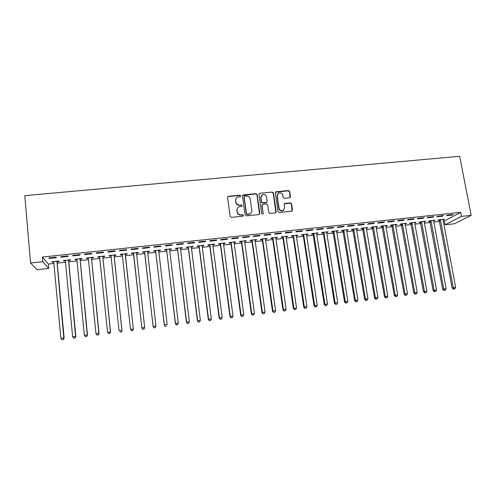 <?xml version="1.0" encoding="UTF-8"?>
<svg xmlns="http://www.w3.org/2000/svg" width="496" height="496" viewBox="0 0 496 496"><rect width="100%" height="100%" fill="white"/><g stroke="black" fill="none" stroke-linecap="round" stroke-linejoin="round"><path stroke-width="0.74" d="M240.715 195.839L239.866 195.176L228.507 196.267L227.577 197.42L230.156 216.423L231.378 217.378L242.786 216.213L243.431 215.4L242.581 214.737L241.106 214.886C239.004 214.892 237.702 213.881 237.212 211.848L236.995 210.267C236.865 208.797 237.429 207.688 238.688 206.937L241.701 206.324L242.073 205.598L241.223 204.935L239.754 205.077C237.646 205.077 236.35 204.067 235.867 202.052L235.65 200.471C235.519 199.045 236.059 197.954 237.268 197.203L240.362 196.552L240.715 195.839M240.548 196.404L239.717 195.461L228.377 196.552L227.602 197.005M243.245 215.989L242.426 214.991L241.106 214.886M241.893 206.169L241.068 205.201L239.754 205.077M289.577 197.805L290.464 196.67L289.67 191.456L288.48 190.526L275.813 191.809L275.299 192.839L278.07 211.569L279.273 212.511L291.933 211.166L292.491 210.106L291.536 203.769L290.34 202.833L284.729 203.453L284.189 204.501L284.661 207.644L283.173 210.471C281.096 211.067 279.719 210.31 279.062 208.208L277.239 195.883L278.622 193.13C280.73 192.467 282.125 193.204 282.819 195.343L283.129 197.389L284.326 198.319L289.577 197.805M460.741 212.325L42.402 257.071L42.805 261.696L48.701 268.435L37.169 269.7L30.547 263.016L24.8 195.653L459.668 156.277L471.2 215.357L461.528 216.399L460.741 212.325L444.385 220.918L445.117 224.787L461.528 216.399M30.547 263.016L42.805 261.696M257.12 194.581L255.917 193.645L242.99 194.971L242.488 195.988L245.123 214.904L246.345 215.853L258.906 214.576L259.817 213.416L257.12 194.581L256.947 194.866L255.744 193.93L242.532 195.517M259.873 193.26L272.273 192.076L273.47 193.012L276.229 211.755L275.33 212.908L270.016 213.447L268.807 212.505L267.697 204.867L266.495 203.93L262.961 204.278L262.055 205.425L263.196 213.398L262.812 214.136L261.714 213.547L258.968 194.407L259.873 193.26L272.273 192.076M442.525 216.157L443.616 215.562L437.801 216.188L436.728 216.783L442.525 216.157L442.438 215.692M433.541 220.819L435.104 220.199L429.443 220.813L428.432 221.371L429.958 221.21M423.125 218.246L424.154 217.651L418.271 218.283L417.266 218.872L423.125 218.246L423.045 217.775M414.569 222.878L416.15 222.251L410.428 222.878L409.479 223.429L411.017 223.262M403.508 220.354L404.469 219.765L398.524 220.404L397.581 220.993L403.508 220.354L403.428 219.877M395.386 224.961L396.992 224.335L391.201 224.961L390.315 225.513L391.877 225.339M383.668 222.487L384.561 221.904L378.541 222.549L377.673 223.132L383.668 222.487L383.588 222.01M375.993 227.069L377.617 226.43L371.764 227.069L370.946 227.614L372.521 227.441M363.599 224.645L364.424 224.068L358.335 224.719L357.535 225.296L363.599 224.645L363.518 224.161M356.382 229.195L358.025 228.557L352.104 229.202L351.354 229.741L352.947 229.567M343.3 226.827L344.05 226.257L337.894 226.914L337.168 227.484L343.3 226.827L343.226 226.343M336.548 231.347L338.216 230.708L332.227 231.353L331.545 231.892L333.157 231.719M322.766 229.034L323.442 228.464L317.211 229.133L316.56 229.698L322.766 229.034L322.691 228.544M316.491 233.529L318.178 232.878L312.127 233.535L311.513 234.069L313.137 233.889M301.99 231.266L302.591 230.708L296.286 231.384L295.709 231.942L301.99 231.266L301.915 230.776M296.205 235.73L297.916 235.073L291.791 235.743L291.251 236.27L292.9 236.09M280.972 233.523L281.492 232.971L275.119 233.653L274.617 234.211L280.972 233.523L280.897 233.033M275.689 237.956L276.929 237.82L277.419 237.299L271.225 237.968L270.76 238.489L272.422 238.309M259.706 235.811L260.146 235.259L253.692 235.953L253.276 236.505L259.706 235.811L259.631 235.315M254.932 240.207L256.271 240.064L256.692 239.549L250.424 240.225L250.027 240.74L251.714 240.56M238.185 238.123L238.545 237.584L232.016 238.285L231.675 238.824L238.185 238.123L238.117 237.627M233.938 242.488L235.377 242.333L235.718 241.819L229.381 242.507L229.065 243.021L230.77 242.835M216.405 240.467L216.684 239.928L210.075 240.641L209.82 241.174L216.405 240.467L216.337 239.965M212.703 244.795L214.241 244.627L214.508 244.119L208.091 244.819L207.855 245.322L209.579 245.136M194.364 242.835L194.562 242.302L187.872 243.021L187.699 243.555L194.364 242.835L194.302 242.333M191.214 247.126L192.857 246.946L193.043 246.45L186.552 247.151L186.397 247.653L188.139 247.461M172.062 245.235L172.168 244.708L165.397 245.433L165.317 245.96L172.062 245.235L172 244.726M169.477 249.488L171.225 249.296L171.325 248.806L164.765 249.513L164.684 250.009L166.451 249.817M149.482 247.659L149.501 247.138L142.643 247.876L142.656 248.397L149.482 247.659L149.42 247.151M147.554 251.869L149.339 251.677L149.352 251.187L142.712 251.906L142.718 252.396L144.51 252.197M119.617 250.35L119.716 250.858L126.629 250.12L126.554 249.606L119.617 250.35M125.383 254.274L127.187 254.076L127.119 253.599L120.398 254.324L120.491 254.808L122.301 254.609M96.298 252.855L96.497 253.357L103.49 252.607L103.323 252.098L96.298 252.855M102.951 256.711L104.774 256.513L104.619 256.035L97.817 256.773L97.997 257.25L99.826 257.052M72.695 255.384L72.986 255.886L80.067 255.124L79.806 254.622L72.695 255.384M80.247 259.179L82.094 258.974L81.846 258.509L74.964 259.253L75.237 259.718L77.016 259.526M48.794 257.951L49.185 258.441L56.352 257.672L55.992 257.182L48.794 257.951M57.263 261.671L59.136 261.466L58.801 261.008L51.832 261.764L52.198 262.223L53.909 262.037M42.402 257.071L48.31 264.07L54.039 263.444M57.245 263.097L65.633 262.186M68.77 261.838L77.153 260.927M80.234 260.592L88.61 259.681M91.624 259.352L99.994 258.441M102.945 258.118L111.315 257.207M114.198 256.891L122.562 255.979M125.389 255.676L133.734 254.764M136.53 254.46L144.807 253.555M147.628 253.251L155.818 252.359M158.664 252.049L166.755 251.168M169.638 250.852L177.636 249.978M180.538 249.662L188.449 248.8M191.382 248.484L199.206 247.628M202.157 247.312L209.895 246.469M212.877 246.14L220.522 245.309M223.529 244.981L231.086 244.156M234.118 243.827L241.595 243.015M244.646 242.68L252.042 241.874M255.118 241.54L262.427 240.746M265.527 240.405L272.75 239.618M275.875 239.277L283.018 238.502M286.167 238.154L293.229 237.386M296.403 237.045L303.378 236.282M306.571 235.935L313.472 235.185M316.69 234.831L323.51 234.087M326.752 233.734L333.492 233.002M336.753 232.649L343.418 231.917M346.698 231.564L353.288 230.845M356.593 230.485L363.103 229.772M366.426 229.412L372.868 228.712M376.21 228.346L382.571 227.652M385.938 227.286L392.224 226.604M395.61 226.232L401.828 225.556M405.226 225.184L411.37 224.514M414.792 224.142L420.868 223.485M424.309 223.107L430.311 222.456M433.771 222.078L439.704 221.433M443.182 221.049L444.385 220.918M68.789 260.419L70.649 260.22L70.358 259.755L63.432 260.505L63.748 260.964L65.497 260.778M60.779 256.668L61.12 257.157L68.25 256.395L67.94 255.899L60.779 256.668M91.63 257.939L93.465 257.74L93.267 257.269L86.422 258.013L86.651 258.478L88.468 258.286M84.537 254.113L84.779 254.615L91.816 253.859L91.605 253.357L84.537 254.113M114.198 255.49L116.014 255.291L115.903 254.814L109.139 255.545L109.281 256.023L111.098 255.824M107.992 251.596L108.14 252.104L115.097 251.354L114.979 250.846L107.992 251.596M136.499 253.065L138.297 252.873L138.272 252.39L131.589 253.115L131.638 253.599L133.436 253.4M138.086 248.887L138.062 248.366L131.167 249.11L131.223 249.624L138.086 248.887L138.031 248.372M158.54 250.672L160.313 250.48L160.375 249.99L153.772 250.709L153.735 251.199L155.515 251.001M160.803 246.444L160.871 245.923L154.058 246.655L154.02 247.175L160.803 246.444L160.747 245.935M180.377 248.304L182.075 248.118L182.218 247.622L175.689 248.329L175.572 248.825L177.326 248.632M183.247 244.032L183.396 243.499L176.669 244.224L176.545 244.751L183.247 244.032L183.185 243.524M201.99 245.96L203.583 245.787L203.806 245.284L197.358 245.979L197.154 246.481L198.89 246.295M205.418 241.645L205.654 241.112L199.008 241.825L198.797 242.358L205.418 241.645L205.356 241.143M223.349 243.641L224.843 243.474L225.141 242.966L218.767 243.66L218.488 244.168L220.205 243.982M227.329 239.295L227.645 238.75L221.08 239.456L220.782 239.996L227.329 239.295L227.261 238.793M244.466 241.347L245.855 241.192L246.233 240.678L239.934 241.366L239.574 241.874L241.273 241.695M248.973 236.964L249.376 236.418L242.885 237.113L242.507 237.658L248.973 236.964L248.905 236.468M265.341 239.078L266.631 238.942L267.084 238.421L260.859 239.097L260.425 239.611L262.099 239.432M270.37 234.664L270.853 234.112L264.436 234.8L263.977 235.352L270.37 234.664L270.295 234.174M285.975 236.84L287.699 236.183L281.542 236.852L281.034 237.373L282.689 237.193M291.512 232.395L292.076 231.837L285.733 232.512L285.194 233.07L291.512 232.395L291.437 231.905M306.373 234.627L308.078 233.976L301.99 234.633L301.407 235.166L303.05 234.986M312.406 230.144L313.044 229.58L306.782 230.256L306.162 230.82L312.406 230.144L312.331 229.66M326.548 232.432L328.228 231.787L322.208 232.444L321.557 232.977L323.175 232.798M333.064 227.924L333.777 227.354L327.583 228.024L326.895 228.588L333.064 227.924L332.983 227.441M346.493 230.268L348.149 229.629L342.197 230.274L341.477 230.814L343.077 230.64M353.481 225.73L354.268 225.159L348.142 225.816L347.38 226.387L353.481 225.73L353.4 225.252M366.215 228.129L367.852 227.49L361.962 228.129L361.175 228.675L362.762 228.501M373.662 223.56L374.517 222.983L368.466 223.634L367.635 224.211L373.662 223.56L373.581 223.082M385.714 226.009L387.333 225.382L381.511 226.009L380.655 226.56L382.224 226.387M393.619 221.414L394.543 220.832L388.56 221.476L387.655 222.059L393.619 221.414L393.533 220.943M405.003 223.919L406.596 223.293L400.842 223.913L399.925 224.471L401.475 224.297M413.348 219.294L414.34 218.705L408.425 219.344L407.452 219.926L413.348 219.294L413.261 218.823M424.08 221.848L425.655 221.222L419.963 221.842L418.977 222.4L420.515 222.233M432.853 217.198L433.913 216.603L428.067 217.236L427.025 217.825L432.853 217.198L432.766 216.727M442.947 219.796L444.503 219.182L438.873 219.79L437.832 220.354L439.344 220.187M452.141 215.128L453.263 214.526L447.485 215.152L446.381 215.741L452.141 215.128L452.054 214.656M471.2 215.357L454.33 223.777L445.117 224.787M48.31 264.07L48.701 268.435M52.198 262.223L52.148 261.727M49.185 258.441L49.135 257.914M63.748 260.964L63.705 260.474M61.12 257.157L61.07 256.637M75.237 259.718L75.187 259.228M72.986 255.886L72.937 255.359M86.651 258.478L86.602 257.988M84.779 254.615L84.723 254.095M97.997 257.25L97.948 256.761M96.497 253.357L96.441 252.836M109.281 256.023L109.225 255.539M108.14 252.104L108.085 251.59M120.491 254.808L120.441 254.324M119.716 250.858L119.66 250.344M138.297 252.873L138.241 252.39M149.339 251.677L149.284 251.193M160.313 250.48L160.258 250.003M171.225 249.296L171.17 248.818M182.075 248.118L182.013 247.647M192.857 246.946L192.801 246.475M203.583 245.787L203.521 245.309M214.241 244.627L214.179 244.156M224.843 243.474L224.781 243.009M235.377 242.333L235.315 241.862M245.855 241.192L245.793 240.727M256.271 240.064L256.209 239.599M266.631 238.942L266.563 238.477M276.929 237.82L276.861 237.361M287.172 236.71L287.103 236.251M297.352 235.606L297.284 235.147M307.477 234.503L307.408 234.05M317.545 233.411L317.471 232.953M327.552 232.326L327.484 231.868M337.509 231.241L337.435 230.789M347.411 230.169L347.336 229.716M357.25 229.102L357.176 228.65M367.04 228.036L366.966 227.59M376.78 226.982L376.7 226.536M386.458 225.928L386.384 225.482M396.087 224.886L396.006 224.44M405.66 223.845L405.585 223.398M415.183 222.809L415.102 222.369M424.657 221.78L424.576 221.34M434.074 220.757L433.994 220.317M443.443 219.74L443.362 219.306M235.898 198.698L235.65 200.471M239.605 205.35C237.503 205.35 236.208 204.34 235.724 202.325L235.507 200.75M237.286 208.382L236.995 210.267M240.957 215.14C238.855 215.146 237.559 214.136 237.069 212.108L236.852 210.527M259.544 214.272L256.947 194.866M244.782 196.193L244.137 196.993L246.462 213.596L247.312 214.26L250.034 213.757C251.342 213.013 251.925 211.891 251.794 210.385L250.195 199.063C249.699 197.055 248.409 196.044 246.326 196.044L244.782 196.193M251.224 212.741L249.872 214.018L248.694 214.359L247.151 214.514L246.301 213.85L243.989 197.278M275.912 212.654L273.271 193.297L272.075 192.361M262.136 204.854L261.869 205.697L263.196 213.398M262.967 214.03L263.016 213.652M266.55 196.968C265.844 194.804 264.43 194.072 262.291 194.773L260.915 197.52L261.541 201.872L262.75 202.814L266.65 202.356L267.183 201.32L266.55 196.968M261.218 195.827L260.915 197.52M266.91 202.17L266.092 202.74L262.564 203.087L261.361 202.145L260.735 197.799M259.699 193.545L259.03 193.88M277.605 194.072L277.239 195.883M283.972 209.889L282.962 210.732C280.885 211.321 279.515 210.571 278.851 208.469L277.035 196.162M292.132 211.042L291.307 204.036L290.117 203.1L284.295 203.868M290.135 197.575L289.453 191.741L288.257 190.811L275.379 192.268M53.711 261.559L60.847 338.241L64.127 338.018L57.164 262.26L57.431 261.156M63.153 339.506L61.969 339.661L63.283 339.568L63.798 337.857L56.922 261.212M61.969 339.661L60.847 338.241M64.127 338.018L63.283 339.568M65.298 260.301L72.633 336.722L75.845 336.511L68.696 261.008L68.95 259.904M74.908 337.987L73.737 338.142L75.02 338.055L75.566 336.344L68.491 259.954M73.737 338.142L72.633 336.722M75.845 336.511L75.02 338.055M76.824 259.055L84.345 335.215L87.488 335.011L80.147 259.761L80.402 258.664M86.602 336.48L85.436 336.629L86.695 336.548L87.259 334.837L79.992 258.707M85.436 336.629L84.345 335.215M87.488 335.011L86.695 336.548M88.269 257.808L95.982 333.715L99.064 333.523L91.537 258.521L91.785 257.43M88.238 257.815L88.449 258.205M98.214 334.98L97.055 335.129L98.289 335.048L98.884 333.343L91.425 257.467M97.055 335.129L95.982 333.715M99.064 333.523L98.289 335.048M99.572 256.587L107.551 332.227L110.571 332.041L102.858 257.288L103.106 256.203M109.759 333.492L108.612 333.634L109.814 333.56L110.434 331.855L102.784 256.234M99.653 256.575L99.863 257.126M108.612 333.634L107.551 332.227M110.571 332.041L109.814 333.56M110.968 255.347L119.052 330.745L122.004 330.565L114.111 256.066L114.353 254.981M110.844 255.359L111.185 255.979L111.048 255.502M121.235 332.01L120.094 332.153L121.272 332.078L121.911 330.379L114.08 255.012M122.004 330.565L121.272 332.078M122.214 254.132L130.479 329.276L133.368 329.102L125.296 254.851L125.531 253.772M122.047 254.15L122.444 254.894M132.643 330.534L131.508 330.683L132.661 330.609L133.325 328.91L125.308 253.791M131.527 330.758L130.479 329.276L131.508 330.683M133.368 329.102L132.661 330.609M136.419 253.431L136.648 252.563M133.182 252.941L133.647 253.946L141.85 328.011L144.665 327.447L136.468 252.582M133.393 252.917L141.837 327.813L142.854 329.294L143.983 329.071L142.848 329.214M143.983 329.071L144.665 327.447L143.983 329.146M142.854 329.294L141.85 328.011M147.498 252.073L147.696 251.367M144.255 251.739L144.714 252.737L153.097 326.566L155.936 325.996L147.566 251.379M144.503 251.714L153.128 326.362L154.107 327.837L155.248 327.614L154.126 327.763M155.248 327.614L155.893 326.201L155.229 327.695M154.107 327.837L153.097 326.566M155.552 250.511L164.35 324.917L167.146 324.558L158.683 250.176M155.26 250.548L155.719 251.54L164.275 325.122L165.298 326.393L166.451 326.17L165.329 326.312M158.515 250.759L158.596 250.182M165.298 326.393L164.275 325.122M169.471 249.451L169.601 248.992M166.197 249.358L166.662 250.356L175.386 323.696L178.281 323.125L169.558 248.998M166.538 249.321L175.503 323.479L176.421 324.961L177.58 324.731L176.471 324.874M178.281 323.125L177.58 324.731M176.421 324.961L175.386 323.696M180.401 248.031L189.354 321.699L188.647 323.305L187.482 323.528L188.647 323.305M177.072 248.18L177.537 249.172L186.428 322.27L189.354 321.699M177.456 248.136L186.595 322.053L187.544 323.448M187.482 323.528L186.428 322.27M187.891 247.008L188.35 247.994L197.408 320.856L200.359 320.28L191.295 246.636M188.306 246.965L197.613 320.633L198.468 322.109L199.652 321.879L198.555 322.022M200.359 320.28L199.652 321.879M198.468 322.109L197.408 320.856M198.636 245.842L199.101 246.828L208.326 319.455L211.302 318.872L202.07 245.47M199.101 245.793L208.574 319.226L209.399 320.701L210.589 320.472L209.498 320.608M211.302 318.872L210.589 320.472M209.399 320.701L208.326 319.455M209.324 244.683L209.789 245.663L219.176 318.054L222.177 317.471L212.778 244.311M209.827 244.627L219.461 317.824L220.255 319.3L221.458 319.064L220.373 319.207M222.177 317.471L221.458 319.064M220.255 319.3L219.176 318.054M219.951 243.53L220.416 244.509L229.964 316.665L232.99 316.082L223.423 243.152M220.491 243.474L230.293 316.429L231.055 317.905L232.264 317.669L231.186 317.812M232.99 316.082L232.264 317.669M231.055 317.905L229.964 316.665M230.516 242.383L230.981 243.362L240.684 315.282L243.734 314.7L234.013 242.005M231.093 242.321L241.056 315.041L241.788 316.516L243.009 316.287L241.936 316.423M243.734 314.7L243.009 316.287M241.788 316.516L240.684 315.282M241.019 241.248L241.484 242.222L251.348 313.912L254.417 313.323L244.54 240.864M241.639 241.18L251.751 313.664L252.458 315.14L253.692 314.904L252.625 315.041M254.417 313.323L253.692 314.904M252.458 315.14L251.348 313.912M251.466 240.114L251.931 241.081L261.944 312.548L265.044 311.959L255 239.729M252.117 240.045L262.39 312.3L263.066 313.77L264.306 313.534L263.246 313.67M265.044 311.959L264.306 313.534M263.066 313.77L261.944 312.548M261.845 238.985L262.316 239.952L272.478 311.19L275.602 310.595L265.41 238.601M262.539 238.911L272.967 310.936L273.612 312.406L274.865 312.17L273.811 312.306M275.602 310.595L274.865 312.17M273.612 312.406L272.478 311.19M272.174 237.869L272.639 238.83L282.956 309.845L286.099 309.244L275.751 237.479M272.899 237.789L283.483 309.585L284.096 311.054L285.355 310.818L284.307 310.949M286.099 309.244L285.355 310.818M284.096 311.054L282.956 309.845M282.435 236.753L282.906 237.714L293.372 308.5L296.534 307.904L286.037 236.363M283.204 236.673L293.93 308.239L294.525 309.709L295.79 309.467L294.748 309.603M296.534 307.904L295.79 309.467M294.525 309.709L293.372 308.5M292.646 235.65L293.111 236.604L303.726 307.167L306.912 306.565L296.267 235.253M293.446 235.563L304.327 306.9L304.885 308.369L306.162 308.128L305.127 308.264M306.912 306.565L306.162 308.128M304.885 308.369L303.726 307.167M302.796 234.546L303.261 235.501L314.018 305.84L317.229 305.238L306.435 234.149M303.633 234.459L314.656 305.573L315.189 307.036L316.479 306.801L315.45 306.931M317.229 305.238L316.479 306.801M315.189 307.036L314.018 305.84M312.889 233.455L324.254 304.525L327.49 303.918L316.547 233.058M313.757 233.356L324.93 304.246L325.438 305.716L326.734 305.474L325.711 305.604M327.49 303.918L326.734 305.474M325.438 305.716L324.254 304.525M322.921 232.364L323.392 233.312L334.434 303.217L337.689 302.603L326.604 231.967M323.832 232.264L335.141 302.932L335.625 304.401L336.927 304.16L335.91 304.29M337.689 302.603L336.927 304.16M335.625 304.401L334.434 303.217M332.903 231.285L344.553 301.909L347.826 301.301L336.604 230.882M333.845 231.179L345.297 301.624L346.053 302.982L345.749 303.093L347.064 302.851L346.053 302.982M347.826 301.301L347.064 302.851M345.749 303.093L344.553 301.909M342.823 230.206L354.615 300.613L357.907 300.006L346.543 229.803M343.802 230.101L355.396 300.328L356.134 301.68L355.824 301.791L357.145 301.549L356.134 301.68M357.907 300.006L357.145 301.549M355.824 301.791L354.615 300.613M352.693 229.133L364.622 299.33L367.933 298.71L356.432 228.73M353.704 229.028L365.434 299.032L366.166 300.384L365.837 300.495L367.164 300.254L366.166 300.384M367.933 298.71L367.164 300.254M365.837 300.495L364.622 299.33M362.508 228.073L374.567 298.046L377.902 297.433L366.265 227.664M363.549 227.955L375.416 297.749L376.135 299.094L375.794 299.212L377.127 298.964L376.135 299.094M377.902 297.433L377.127 298.964M375.794 299.212L374.567 298.046M372.267 227.013L384.462 296.775L387.816 296.155L376.042 226.604M373.345 226.895L385.342 296.472L386.049 297.817L385.696 297.935L387.035 297.687L386.049 297.817M387.816 296.155L387.035 297.687M385.696 297.935L384.462 296.775M381.97 225.959L394.295 295.504L397.674 294.884L385.764 225.55M383.079 225.841L395.213 295.201L395.907 296.54L395.541 296.664L396.887 296.416L395.907 296.54M397.674 294.884L396.887 296.416M395.541 296.664L394.295 295.504M391.623 224.917L404.079 294.246L407.47 293.626L395.43 224.502M392.764 224.793L405.027 293.936L405.709 295.275L405.331 295.399L406.689 295.151L405.709 295.275M407.47 293.626L406.689 295.151M405.331 295.399L404.079 294.246M401.221 223.876L413.807 292.993L417.217 292.367L405.046 223.46M402.399 223.746L414.786 292.683L415.456 294.016L415.065 294.14L416.429 293.892L415.456 294.016M417.217 292.367L416.429 293.892M415.065 294.14L413.807 292.993M410.769 222.84L423.479 291.747L426.907 291.121L414.613 222.419M411.971 222.71L424.489 291.431L425.153 292.764L424.743 292.888L426.12 292.64L425.153 292.764M426.907 291.121L426.12 292.64M424.743 292.888L423.479 291.747M420.261 221.811L433.095 290.507L436.548 289.881L424.123 221.39M421.501 221.675L434.143 290.191L434.787 291.524L434.372 291.648L435.748 291.4L434.787 291.524M436.548 289.881L435.748 291.4M434.372 291.648L433.095 290.507M429.703 220.782L442.661 289.28L446.127 288.647L433.578 220.367M430.968 220.646L443.74 288.957L444.379 290.284L443.945 290.408L445.334 290.16L444.379 290.284M446.127 288.647L445.334 290.16M443.945 290.408L442.661 289.28M439.096 219.765L452.172 288.052L455.663 287.42L442.984 219.344M440.392 219.629L453.282 287.73L453.908 289.05L453.462 289.18L454.857 288.932L453.908 289.05M455.663 287.42L454.857 288.932M453.462 289.18L452.172 288.052M57.164 262.26L56.823 261.801M57.214 261.838L56.866 261.38M68.696 261.008L68.392 260.543M68.739 260.586L68.436 260.121M80.147 259.761L79.899 259.296M80.191 259.346L79.937 258.875M91.537 258.521L91.332 258.05M91.58 258.106L91.369 257.635M102.858 257.288L102.697 256.816M102.901 256.878L102.734 256.401M114.111 256.066L113.993 255.589M114.148 255.657L114.03 255.18M122.382 254.758L122.295 254.281M125.296 254.851L125.221 254.374M125.333 254.442L125.259 253.958M133.517 253.549L133.474 253.065M133.647 253.946L133.604 253.462M136.456 253.233L136.425 252.749M144.59 252.346L144.59 251.863M144.714 252.737L144.714 252.253M147.504 252.03L147.517 251.546M155.595 251.156L155.639 250.666M155.719 251.54L155.763 251.057M158.509 250.697L158.546 250.35M166.538 249.965L166.619 249.476M166.662 250.356L166.743 249.86M177.413 248.781L177.537 248.285M177.537 249.172L177.661 248.676M188.226 247.609L188.393 247.113M188.35 247.994L188.517 247.498M198.977 246.444L199.181 245.942M199.101 246.828L199.311 246.326M209.659 245.278L209.907 244.776M209.789 245.663L210.037 245.16M220.286 244.125L220.571 243.617M220.416 244.509L220.701 244.001M230.851 242.978L231.179 242.47M230.981 243.362L231.303 242.854M241.354 241.837L241.719 241.323M241.484 242.222L241.85 241.707M251.801 240.703L252.197 240.188M251.931 241.081L252.328 240.566M262.186 239.574L262.62 239.06M262.316 239.952L262.75 239.438M272.509 238.458L272.986 237.931M272.639 238.83L273.116 238.309M282.776 237.342L283.284 236.815M282.906 237.714L283.414 237.193M292.981 236.232L293.527 235.705M293.111 236.604L293.663 236.084M303.13 235.129L303.713 234.602M303.261 235.501L303.85 234.974M313.224 234.031L313.844 233.498M313.354 234.403L313.974 233.876M323.256 232.94L323.913 232.407M323.392 233.312L324.049 232.779M333.238 231.861L333.926 231.322M333.368 232.227L334.062 231.694M343.164 230.783L343.883 230.243M343.294 231.148L344.019 230.615M353.028 229.71L353.791 229.171M353.164 230.076L353.921 229.536M362.843 228.644L363.636 228.098M362.979 229.009L363.766 228.47M372.601 227.583L373.426 227.038M372.738 227.949L373.562 227.404M382.304 226.529L383.166 225.984M382.441 226.895L383.303 226.35M391.958 225.482L392.851 224.93M392.094 225.847L392.981 225.296M401.555 224.44L402.479 223.888M401.692 224.8L402.616 224.248M411.103 223.405L412.058 222.847M411.24 223.764L412.195 223.206M420.596 222.369L421.581 221.811M420.732 222.729L421.718 222.177M430.038 221.346L431.055 220.788M430.175 221.706L431.191 221.148M439.425 220.323L440.473 219.765M439.561 220.683L440.609 220.125"/></g></svg>
